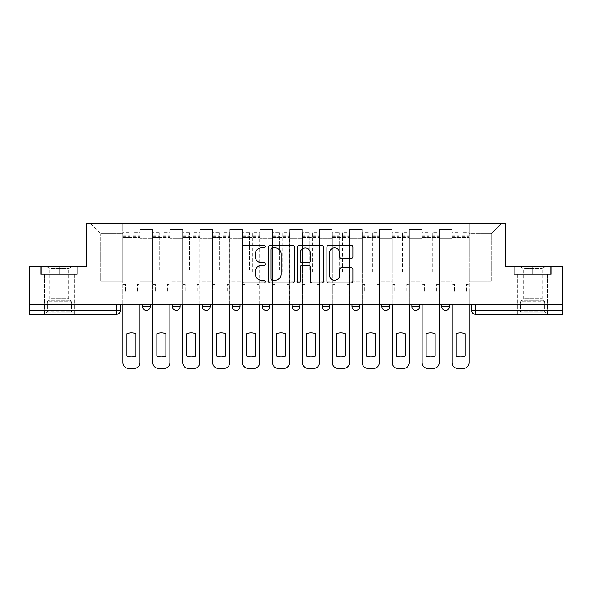<?xml version="1.0" encoding="UTF-8"?>
<svg xmlns="http://www.w3.org/2000/svg" width="592" height="592" viewBox="0 0 592 592"><rect width="100%" height="100%" fill="white"/><g stroke="black" fill="none" stroke-linecap="round" stroke-linejoin="round"><path stroke-width="0.44" stroke-dasharray="2.96 2.22" d="M265.312 246.561A1.317 1.317 0 0 0 263.995 245.243L243.993 245.243A1.88 1.88 0 0 0 242.113 247.123L242.113 281.008A1.88 1.88 0 0 0 243.993 282.895L263.995 282.895A1.317 1.317 0 0 0 265.312 281.577A1.317 1.317 0 0 0 263.995 280.26L261.405 280.26A6.024 6.024 0 0 1 255.381 274.229L255.381 271.41A6.024 6.024 0 0 1 261.405 265.386L263.995 265.386A1.317 1.317 0 0 0 265.312 264.069A1.317 1.317 0 0 0 263.995 262.752L261.405 262.752A6.024 6.024 0 0 1 255.381 256.721L255.381 253.901A6.024 6.024 0 0 1 261.405 247.878L263.995 247.878A1.317 1.317 0 0 0 265.312 246.561M441.765 304.532L449.432 304.532L449.432 306.641A3.833 3.833 0 0 1 445.598 310.482A3.833 3.833 0 0 1 441.765 306.641L441.765 304.532L449.432 304.532M411.84 304.532L419.513 304.532L411.84 304.532L411.84 306.641A3.833 3.833 0 0 0 415.68 310.482A3.833 3.833 0 0 0 419.513 306.641L411.84 306.641M389.595 304.532L381.921 304.532L389.595 304.532L389.595 306.641A3.833 3.833 0 0 1 385.762 310.482A3.833 3.833 0 0 1 381.921 306.641L389.595 306.641M352.003 304.532L359.677 304.532L352.003 304.532L352.003 306.641A3.833 3.833 0 0 0 355.836 310.482A3.833 3.833 0 0 0 359.677 306.641L352.003 306.641M322.085 304.532L329.759 304.532L322.085 304.532M292.167 304.532L299.833 304.532L292.167 304.532M262.241 304.532L269.915 304.532L262.241 304.532L262.241 306.641L269.915 306.641M239.997 304.532L232.323 304.532L239.997 304.532L239.997 306.641A3.833 3.833 0 0 1 236.164 310.482A3.833 3.833 0 0 1 232.323 306.641L239.997 306.641M202.405 304.532L210.079 304.532L210.079 306.641L202.405 306.641L202.405 304.532L210.079 304.532M172.487 304.532L180.16 304.532L172.487 304.532L172.487 306.641L180.16 306.641A3.833 3.833 0 0 1 176.32 310.482M142.568 304.532L150.235 304.532L142.568 304.532L142.568 306.641L150.235 306.641A3.833 3.833 0 0 1 146.402 310.482M59.326 314.315L74.289 314.315L59.326 314.315M59.326 274.422L40.818 274.422L77.833 274.422L59.326 274.422L59.326 266.37L77.833 266.37L40.818 266.37L59.326 266.37L59.326 274.422L77.263 274.422L41.396 274.422L59.326 274.422L59.326 266.755L77.263 266.755L41.396 266.755L59.326 266.755L59.326 274.422M532.674 314.315L517.711 314.315L532.674 314.315M532.674 274.422L514.167 274.422L551.182 274.422L532.674 274.422L532.674 266.37L551.182 266.37L514.167 266.37L532.674 266.37L532.674 274.422L550.604 274.422L514.737 274.422L532.674 274.422L532.674 266.755L550.604 266.755L514.737 266.755L532.674 266.755L532.674 274.422M562.4 304.532L29.6 304.532L29.6 266.37L86.758 266.37L86.758 223.598L505.242 223.598L505.242 266.37L562.4 266.37L562.4 310.482L471.683 310.482A3.833 3.833 0 0 0 475.517 314.315L562.4 314.315L562.4 310.482M29.6 304.532L116.483 304.532L29.6 304.532L29.6 314.315L116.483 314.315L116.483 310.482L29.6 310.482M140.075 238.369L140.075 281.133L140.075 238.369L152.729 238.369L152.729 229.541L152.729 281.133L152.729 238.369L140.075 238.369M140.075 304.532L140.075 229.541L152.729 229.541L140.075 229.541L140.075 304.532L140.075 292.071L122.81 292.071L140.075 292.071L140.075 304.532L122.81 304.532L122.81 223.598L469.19 223.598L90.591 223.598L122.81 223.598L122.81 281.133L122.81 233.766L100.758 233.766L122.81 233.766L122.81 223.598L122.81 304.532L122.81 292.071L122.81 304.532L140.075 304.532M152.729 304.532L152.729 229.541L140.075 229.541L152.729 229.541L152.729 304.532L152.729 292.071L169.993 292.071L152.729 292.071L152.729 304.532L169.993 304.532L169.993 229.541L169.993 238.369L169.993 229.541L182.654 229.541L182.654 238.369L182.654 229.541L169.993 229.541L169.993 304.532L169.993 292.071L169.993 304.532L152.729 304.532M169.993 281.133L169.993 238.369L169.993 281.133L182.654 281.133L182.654 238.369L182.654 281.133L169.993 281.133M182.654 304.532L182.654 229.541L169.993 229.541L182.654 229.541L182.654 304.532L182.654 292.071L199.911 292.071L182.654 292.071L182.654 304.532L199.911 304.532L199.911 229.541L199.911 238.369L199.911 229.541L212.572 229.541L212.572 238.369L212.572 229.541L199.911 229.541L199.911 304.532L199.911 292.071L199.911 304.532L182.654 304.532M199.911 281.133L199.911 238.369L199.911 281.133L212.572 281.133L212.572 238.369L212.572 281.133L199.911 281.133M212.572 304.532L212.572 229.541L199.911 229.541L212.572 229.541L212.572 304.532L212.572 292.071L229.829 292.071L212.572 292.071L212.572 304.532L229.829 304.532L229.829 229.541L229.829 238.369L229.829 229.541L242.491 229.541L242.491 238.369L242.491 229.541L229.829 229.541L229.829 304.532L229.829 292.071L229.829 304.532L212.572 304.532M229.829 281.133L229.829 238.369L229.829 281.133L242.491 281.133L242.491 238.369L242.491 281.133L229.829 281.133M242.491 304.532L242.491 229.541L229.829 229.541L242.491 229.541L242.491 304.532L242.491 292.071L259.755 292.071L242.491 292.071L242.491 304.532L259.755 304.532L259.755 229.541L259.755 238.369L259.755 229.541L272.409 229.541L272.409 238.369L272.409 229.541L259.755 229.541L259.755 304.532L259.755 292.071L259.755 304.532L242.491 304.532M259.755 281.133L259.755 238.369L259.755 281.133L272.409 281.133L272.409 238.369L272.409 281.133L259.755 281.133M272.409 304.532L272.409 229.541L259.755 229.541L272.409 229.541L272.409 304.532L272.409 292.071L289.673 292.071L272.409 292.071L272.409 304.532L289.673 304.532L289.673 229.541L289.673 238.369L289.673 229.541L302.327 229.541L302.327 238.369L302.327 229.541L289.673 229.541L289.673 304.532L289.673 292.071L289.673 304.532L272.409 304.532M289.673 281.133L289.673 238.369L289.673 281.133L302.327 281.133L302.327 238.369L302.327 281.133L289.673 281.133M302.327 304.532L302.327 229.541L289.673 229.541L302.327 229.541L302.327 304.532L302.327 292.071L319.591 292.071L302.327 292.071L302.327 304.532L319.591 304.532L319.591 229.541L319.591 238.369L319.591 229.541L332.245 229.541L332.245 238.369L332.245 229.541L319.591 229.541L319.591 304.532L319.591 292.071L319.591 304.532L302.327 304.532M319.591 281.133L319.591 238.369L319.591 281.133L332.245 281.133L332.245 238.369L332.245 281.133L319.591 281.133M332.245 304.532L332.245 229.541L319.591 229.541L332.245 229.541L332.245 304.532L332.245 292.071L349.509 292.071L332.245 292.071L332.245 304.532L349.509 304.532L349.509 229.541L349.509 238.369L349.509 229.541L362.171 229.541L362.171 238.369L362.171 229.541L349.509 229.541L349.509 304.532L349.509 292.071L349.509 304.532L332.245 304.532M349.509 281.133L349.509 238.369L349.509 281.133L362.171 281.133L362.171 238.369L362.171 281.133L349.509 281.133M362.171 304.532L362.171 229.541L349.509 229.541L362.171 229.541L362.171 304.532L362.171 292.071L379.428 292.071L362.171 292.071L362.171 304.532L379.428 304.532L379.428 229.541L379.428 238.369L379.428 229.541L392.089 229.541L392.089 238.369L392.089 229.541L379.428 229.541L379.428 304.532L379.428 292.071L379.428 304.532L362.171 304.532M379.428 281.133L379.428 238.369L379.428 281.133L392.089 281.133L392.089 238.369L392.089 281.133L379.428 281.133M392.089 304.532L392.089 229.541L379.428 229.541L392.089 229.541L392.089 304.532L392.089 292.071L409.346 292.071L392.089 292.071L392.089 304.532L409.346 304.532L409.346 229.541L409.346 238.369L409.346 229.541L422.007 229.541L422.007 238.369L422.007 229.541L409.346 229.541L409.346 304.532L409.346 292.071L409.346 304.532L392.089 304.532M409.346 281.133L409.346 238.369L409.346 281.133L422.007 281.133L422.007 238.369L422.007 281.133L409.346 281.133M422.007 304.532L422.007 229.541L409.346 229.541L422.007 229.541L422.007 304.532L422.007 292.071L439.271 292.071L422.007 292.071L422.007 304.532L439.271 304.532L439.271 229.541L439.271 238.369L439.271 229.541L451.925 229.541L451.925 238.369L451.925 229.541L439.271 229.541L439.271 304.532L439.271 292.071L439.271 304.532L422.007 304.532M439.271 281.133L439.271 238.369L439.271 281.133L451.925 281.133L451.925 238.369L451.925 281.133L439.271 281.133M451.925 304.532L451.925 229.541L439.271 229.541L451.925 229.541L451.925 304.532L451.925 292.071L469.19 292.071L451.925 292.071L451.925 304.532L469.19 304.532L469.19 223.598L501.409 223.598L469.19 223.598L469.19 233.766L491.242 233.766L469.19 233.766L469.19 281.133L469.19 223.598L469.19 304.532L451.925 304.532L469.19 304.532L469.19 292.071L469.19 304.532L451.925 304.532M140.075 281.133L152.729 281.133L140.075 281.133M100.758 281.133L100.758 233.766L100.758 281.133L122.81 281.133L100.758 281.133M491.242 281.133L491.242 233.766L501.409 223.598L491.242 233.766L491.242 281.133L469.19 281.133L491.242 281.133M475.517 304.532L471.683 304.532L475.517 304.532L475.517 314.315M116.483 304.532L120.317 304.532L116.483 304.532L116.483 310.482L120.317 310.482M299.833 306.641L292.167 306.641A3.833 3.833 0 0 0 296 310.482M329.759 306.641A3.833 3.833 0 0 1 325.918 310.482A3.833 3.833 0 0 1 322.085 306.641L329.759 306.641M90.591 223.598L100.758 233.766L90.591 223.598M77.833 274.422L77.833 266.37L77.833 274.422M40.818 274.422L40.818 266.37L40.818 274.422M551.182 274.422L551.182 266.37L551.182 274.422M514.167 274.422L514.167 266.37L514.167 274.422M294.35 281.008L294.35 247.123A1.88 1.88 0 0 0 292.47 245.243L270.255 245.243A1.88 1.88 0 0 0 268.376 247.123L268.376 281.008A1.88 1.88 0 0 0 270.255 282.895L292.47 282.895A1.88 1.88 0 0 0 294.35 281.008M272.327 247.878A1.317 1.317 0 0 0 271.01 249.195L271.01 278.936A1.317 1.317 0 0 0 272.327 280.26L275.058 280.26A6.024 6.024 0 0 0 281.082 274.229L281.082 253.901A6.024 6.024 0 0 0 275.058 247.878L272.327 247.878M299.53 245.243L321.745 245.243A1.88 1.88 0 0 1 323.624 247.123L323.624 281.008A1.88 1.88 0 0 1 321.745 282.895L312.236 282.895A1.88 1.88 0 0 1 310.356 281.008L310.356 267.266A1.88 1.88 0 0 0 308.469 265.386L302.164 265.386A1.88 1.88 0 0 0 300.285 267.266L300.285 281.577A1.317 1.317 0 0 1 298.967 282.895A1.317 1.317 0 0 1 297.65 281.577L297.65 247.123A1.88 1.88 0 0 1 299.53 245.243M310.356 253.006A5.039 5.039 0 0 0 305.317 247.974A5.039 5.039 0 0 0 300.285 253.006L300.285 260.865A1.88 1.88 0 0 0 302.164 262.752L308.469 262.752A1.88 1.88 0 0 0 310.356 260.865L310.356 253.006M341.51 258.512L351.019 258.512A1.88 1.88 0 0 0 352.899 256.632L352.899 247.123A1.88 1.88 0 0 0 351.019 245.243L328.804 245.243A1.88 1.88 0 0 0 326.925 247.123L326.925 281.008A1.88 1.88 0 0 0 328.804 282.895L351.019 282.895A1.88 1.88 0 0 0 352.899 281.008L352.899 269.523A1.88 1.88 0 0 0 351.019 267.643L341.51 267.643A1.88 1.88 0 0 0 339.63 269.523L339.63 275.221A5.039 5.039 0 0 1 334.591 280.26A5.039 5.039 0 0 1 329.559 275.221L329.559 252.91A5.039 5.039 0 0 1 334.591 247.878A5.039 5.039 0 0 1 339.63 252.91L339.63 256.632A1.88 1.88 0 0 0 341.51 258.512M139.978 304.532L139.978 292.071L137.485 292.071L139.978 292.071L139.978 284.397L137.485 284.397L137.485 292.071L137.485 284.397L139.978 284.397L139.978 232.612L139.978 362.644A5.757 5.757 0 0 1 134.221 368.402L128.664 368.402A5.757 5.757 0 0 1 122.907 362.644L122.907 235.105L122.907 269.974L129.811 269.974L129.811 235.105L129.811 237.407L139.978 237.407L133.074 237.407L133.074 235.105L139.978 235.105M122.907 304.532L122.907 284.397L125.4 284.397L125.4 292.071L122.907 292.071L125.4 292.071L125.4 284.397L122.907 284.397L122.907 237.407L133.074 237.407L133.074 232.612L139.978 232.612M139.978 269.974L133.074 269.974L133.074 235.105M133.074 269.974L133.074 271.928L139.978 271.928M133.074 271.928L133.074 232.612M129.811 269.974L129.811 232.612L129.811 237.407L122.907 237.407L122.907 232.612L129.811 232.612M122.907 269.974L122.907 271.928L129.811 271.928M122.907 271.928L122.907 232.612M135.945 333.799L135.945 356.014A11.988 11.988 0 0 1 126.932 356.014L126.932 333.799A11.988 11.988 0 0 1 135.945 333.799M169.897 304.532L169.897 292.071L167.403 292.071L169.897 292.071L169.897 284.397L167.403 284.397L167.403 292.071L167.403 284.397L169.897 284.397L169.897 232.612L169.897 362.644A5.757 5.757 0 0 1 164.139 368.402L158.582 368.402A5.757 5.757 0 0 1 152.825 362.644L152.825 235.105L152.825 269.974L159.729 269.974L159.729 235.105L159.729 237.407L169.897 237.407L162.992 237.407L162.992 235.105L169.897 235.105M152.825 304.532L152.825 284.397L155.319 284.397L155.319 292.071L152.825 292.071L155.319 292.071L155.319 284.397L152.825 284.397L152.825 237.407L162.992 237.407L162.992 232.612L169.897 232.612M169.897 269.974L162.992 269.974L162.992 235.105M162.992 269.974L162.992 271.928L169.897 271.928M162.992 271.928L162.992 232.612M159.729 269.974L159.729 232.612L159.729 237.407L152.825 237.407L152.825 232.612L159.729 232.612M152.825 269.974L152.825 271.928L159.729 271.928M152.825 271.928L152.825 232.612M165.871 333.799L165.871 356.014A11.988 11.988 0 0 1 156.858 356.014L156.858 333.799A11.988 11.988 0 0 1 165.871 333.799M199.815 304.532L199.815 292.071L197.321 292.071L199.815 292.071L199.815 284.397L197.321 284.397L197.321 292.071L197.321 284.397L199.815 284.397L199.815 232.612L199.815 362.644A5.757 5.757 0 0 1 194.065 368.402L188.5 368.402A5.757 5.757 0 0 1 182.743 362.644L182.743 235.105L182.743 269.974L189.655 269.974L189.655 235.105L189.655 237.407L199.815 237.407L192.911 237.407L192.911 235.105L199.815 235.105M182.743 304.532L182.743 284.397L185.237 284.397L185.237 292.071L182.743 292.071L185.237 292.071L185.237 284.397L182.743 284.397L182.743 237.407L192.911 237.407L192.911 232.612L199.815 232.612M199.815 269.974L192.911 269.974L192.911 235.105M192.911 269.974L192.911 271.928L199.815 271.928M192.911 271.928L192.911 232.612M189.655 269.974L189.655 232.612L189.655 237.407L182.743 237.407L182.743 232.612L189.655 232.612M182.743 269.974L182.743 271.928L189.655 271.928M182.743 271.928L182.743 232.612M195.789 333.799L195.789 356.014A11.988 11.988 0 0 1 186.776 356.014L186.776 333.799A11.988 11.988 0 0 1 195.789 333.799M48.115 312.783L72.276 312.783L48.115 312.783M69.708 311.821L47.338 311.821L69.708 311.821M48.529 266.755L71.795 266.755L48.529 266.755M51.156 268.502L68.768 268.502L51.156 268.502M51.156 298.723L68.768 298.723L51.156 298.723M46.457 312.783L74.192 312.783L46.457 312.783M46.457 274.422L74.192 274.422L46.457 274.422M77.263 274.422L77.263 266.755L77.263 274.422M41.396 274.422L41.396 266.755L41.396 274.422M521.463 312.783L545.617 312.783L521.463 312.783M543.056 311.821L520.686 311.821L543.056 311.821M521.878 266.755L545.136 266.755L521.878 266.755M524.497 268.502L542.109 268.502L524.497 268.502M524.497 298.723L542.109 298.723L524.497 298.723M519.798 312.783L547.533 312.783L519.798 312.783M519.798 274.422L547.533 274.422L519.798 274.422M550.604 274.422L550.604 266.755L550.604 274.422M514.737 274.422L514.737 266.755L514.737 274.422M229.733 304.532L229.733 292.071L227.239 292.071L229.733 292.071L229.733 284.397L227.239 284.397L227.239 292.071L227.239 284.397L229.733 284.397L229.733 232.612L229.733 362.644A5.757 5.757 0 0 1 223.983 368.402L218.418 368.402A5.757 5.757 0 0 1 212.669 362.644L212.669 235.105L212.669 269.974L219.573 269.974L219.573 235.105L219.573 237.407L229.733 237.407L222.829 237.407L222.829 235.105L229.733 235.105M212.669 304.532L212.669 284.397L215.162 284.397L215.162 292.071L212.669 292.071L215.162 292.071L215.162 284.397L212.669 284.397L212.669 237.407L222.829 237.407L222.829 232.612L229.733 232.612M229.733 269.974L222.829 269.974L222.829 235.105M222.829 269.974L222.829 271.928L229.733 271.928M222.829 271.928L222.829 232.612M219.573 269.974L219.573 232.612L219.573 237.407L212.669 237.407L212.669 232.612L219.573 232.612M212.669 269.974L212.669 271.928L219.573 271.928M212.669 271.928L212.669 232.612M225.707 333.799L225.707 356.014A11.988 11.988 0 0 1 216.694 356.014L216.694 333.799A11.988 11.988 0 0 1 225.707 333.799M259.659 304.532L259.659 292.071L257.165 292.071L259.659 292.071L259.659 284.397L257.165 284.397L257.165 292.071L257.165 284.397L259.659 284.397L259.659 232.612L259.659 362.644A5.757 5.757 0 0 1 253.901 368.402L248.337 368.402A5.757 5.757 0 0 1 242.587 362.644L242.587 235.105L242.587 269.974L249.491 269.974L249.491 235.105L249.491 237.407L259.659 237.407L252.754 237.407L252.754 235.105L259.659 235.105M242.587 304.532L242.587 284.397L245.081 284.397L245.081 292.071L242.587 292.071L245.081 292.071L245.081 284.397L242.587 284.397L242.587 237.407L252.754 237.407L252.754 232.612L259.659 232.612M259.659 269.974L252.754 269.974L252.754 235.105M252.754 269.974L252.754 271.928L259.659 271.928M252.754 271.928L252.754 232.612M249.491 269.974L249.491 232.612L249.491 237.407L242.587 237.407L242.587 232.612L249.491 232.612M242.587 269.974L242.587 271.928L249.491 271.928M242.587 271.928L242.587 232.612M255.626 333.799L255.626 356.014A11.988 11.988 0 0 1 246.612 356.014L246.612 333.799A11.988 11.988 0 0 1 255.626 333.799M289.577 304.532L289.577 292.071L287.083 292.071L289.577 292.071L289.577 284.397L287.083 284.397L287.083 292.071L287.083 284.397L289.577 284.397L289.577 232.612L289.577 362.644A5.757 5.757 0 0 1 283.82 368.402L278.262 368.402A5.757 5.757 0 0 1 272.505 362.644L272.505 235.105L272.505 269.974L279.409 269.974L279.409 235.105L279.409 237.407L289.577 237.407L282.673 237.407L282.673 235.105L289.577 235.105M272.505 304.532L272.505 284.397L274.999 284.397L274.999 292.071L272.505 292.071L274.999 292.071L274.999 284.397L272.505 284.397L272.505 237.407L282.673 237.407L282.673 232.612L289.577 232.612M289.577 269.974L282.673 269.974L282.673 235.105M282.673 269.974L282.673 271.928L289.577 271.928M282.673 271.928L282.673 232.612M279.409 269.974L279.409 232.612L279.409 237.407L272.505 237.407L272.505 232.612L279.409 232.612M272.505 269.974L272.505 271.928L279.409 271.928M272.505 271.928L272.505 232.612M285.544 333.799L285.544 356.014A11.988 11.988 0 0 1 276.531 356.014L276.531 333.799A11.988 11.988 0 0 1 285.544 333.799M319.495 304.532L319.495 292.071L317.001 292.071L319.495 292.071L319.495 284.397L317.001 284.397L317.001 292.071L317.001 284.397L319.495 284.397L319.495 232.612L319.495 362.644A5.757 5.757 0 0 1 313.738 368.402L308.18 368.402A5.757 5.757 0 0 1 302.423 362.644L302.423 235.105L302.423 269.974L309.327 269.974L309.327 235.105L309.327 237.407L319.495 237.407L312.591 237.407L312.591 235.105L319.495 235.105M302.423 304.532L302.423 284.397L304.917 284.397L304.917 292.071L302.423 292.071L304.917 292.071L304.917 284.397L302.423 284.397L302.423 237.407L312.591 237.407L312.591 232.612L319.495 232.612M319.495 269.974L312.591 269.974L312.591 235.105M312.591 269.974L312.591 271.928L319.495 271.928M312.591 271.928L312.591 232.612M309.327 269.974L309.327 232.612L309.327 237.407L302.423 237.407L302.423 232.612L309.327 232.612M302.423 269.974L302.423 271.928L309.327 271.928M302.423 271.928L302.423 232.612M315.469 333.799L315.469 356.014A11.988 11.988 0 0 1 306.456 356.014L306.456 333.799A11.988 11.988 0 0 1 315.469 333.799M349.413 304.532L349.413 292.071L346.919 292.071L349.413 292.071L349.413 284.397L346.919 284.397L346.919 292.071L346.919 284.397L349.413 284.397L349.413 232.612L349.413 362.644A5.757 5.757 0 0 1 343.663 368.402L338.099 368.402A5.757 5.757 0 0 1 332.341 362.644L332.341 235.105L332.341 269.974L339.246 269.974L339.246 235.105L339.246 237.407L349.413 237.407L342.509 237.407L342.509 235.105L349.413 235.105M332.341 304.532L332.341 284.397L334.835 284.397L334.835 292.071L332.341 292.071L334.835 292.071L334.835 284.397L332.341 284.397L332.341 237.407L342.509 237.407L342.509 232.612L349.413 232.612M349.413 269.974L342.509 269.974L342.509 235.105M342.509 269.974L342.509 271.928L349.413 271.928M342.509 271.928L342.509 232.612M339.246 269.974L339.246 232.612L339.246 237.407L332.341 237.407L332.341 232.612L339.246 232.612M332.341 269.974L332.341 271.928L339.246 271.928M332.341 271.928L332.341 232.612M345.388 333.799L345.388 356.014A11.988 11.988 0 0 1 336.374 356.014L336.374 333.799A11.988 11.988 0 0 1 345.388 333.799M379.331 304.532L379.331 292.071L376.838 292.071L379.331 292.071L379.331 284.397L376.838 284.397L376.838 292.071L376.838 284.397L379.331 284.397L379.331 232.612L379.331 362.644A5.757 5.757 0 0 1 373.582 368.402L368.017 368.402A5.757 5.757 0 0 1 362.267 362.644L362.267 235.105L362.267 269.974L369.171 269.974L369.171 235.105L369.171 237.407L379.331 237.407L372.427 237.407L372.427 235.105L379.331 235.105M362.267 304.532L362.267 284.397L364.761 284.397L364.761 292.071L362.267 292.071L364.761 292.071L364.761 284.397L362.267 284.397L362.267 237.407L372.427 237.407L372.427 232.612L379.331 232.612M379.331 269.974L372.427 269.974L372.427 235.105M372.427 269.974L372.427 271.928L379.331 271.928M372.427 271.928L372.427 232.612M369.171 269.974L369.171 232.612L369.171 237.407L362.267 237.407L362.267 232.612L369.171 232.612M362.267 269.974L362.267 271.928L369.171 271.928M362.267 271.928L362.267 232.612M375.306 333.799L375.306 356.014A11.988 11.988 0 0 1 366.293 356.014L366.293 333.799A11.988 11.988 0 0 1 375.306 333.799M409.257 304.532L409.257 292.071L406.763 292.071L409.257 292.071L409.257 284.397L406.763 284.397L406.763 292.071L406.763 284.397L409.257 284.397L409.257 232.612L409.257 362.644A5.757 5.757 0 0 1 403.5 368.402L397.935 368.402A5.757 5.757 0 0 1 392.185 362.644L392.185 235.105L392.185 269.974L399.089 269.974L399.089 235.105L399.089 237.407L409.257 237.407L402.345 237.407L402.345 235.105L409.257 235.105M392.185 304.532L392.185 284.397L394.679 284.397L394.679 292.071L392.185 292.071L394.679 292.071L394.679 284.397L392.185 284.397L392.185 237.407L402.345 237.407L402.345 232.612L409.257 232.612M409.257 269.974L402.345 269.974L402.345 235.105M402.345 269.974L402.345 271.928L409.257 271.928M402.345 271.928L402.345 232.612M399.089 269.974L399.089 232.612L399.089 237.407L392.185 237.407L392.185 232.612L399.089 232.612M392.185 269.974L392.185 271.928L399.089 271.928M392.185 271.928L392.185 232.612M405.224 333.799L405.224 356.014A11.988 11.988 0 0 1 396.211 356.014L396.211 333.799A11.988 11.988 0 0 1 405.224 333.799M439.175 304.532L439.175 292.071L436.681 292.071L439.175 292.071L439.175 284.397L436.681 284.397L436.681 292.071L436.681 284.397L439.175 284.397L439.175 232.612L439.175 362.644A5.757 5.757 0 0 1 433.418 368.402L427.861 368.402A5.757 5.757 0 0 1 422.103 362.644L422.103 235.105L422.103 269.974L429.008 269.974L429.008 235.105L429.008 237.407L439.175 237.407L432.271 237.407L432.271 235.105L439.175 235.105M422.103 304.532L422.103 284.397L424.597 284.397L424.597 292.071L422.103 292.071L424.597 292.071L424.597 284.397L422.103 284.397L422.103 237.407L432.271 237.407L432.271 232.612L439.175 232.612M439.175 269.974L432.271 269.974L432.271 235.105M432.271 269.974L432.271 271.928L439.175 271.928M432.271 271.928L432.271 232.612M429.008 269.974L429.008 232.612L429.008 237.407L422.103 237.407L422.103 232.612L429.008 232.612M422.103 269.974L422.103 271.928L429.008 271.928M422.103 271.928L422.103 232.612M435.142 333.799L435.142 356.014A11.988 11.988 0 0 1 426.129 356.014L426.129 333.799A11.988 11.988 0 0 1 435.142 333.799M469.093 304.532L469.093 292.071L466.6 292.071L469.093 292.071L469.093 284.397L466.6 284.397L466.6 292.071L466.6 284.397L469.093 284.397L469.093 232.612L469.093 362.644A5.757 5.757 0 0 1 463.336 368.402L457.779 368.402A5.757 5.757 0 0 1 452.022 362.644L452.022 235.105L452.022 269.974L458.926 269.974L458.926 235.105L458.926 237.407L469.093 237.407L462.189 237.407L462.189 235.105L469.093 235.105M452.022 304.532L452.022 284.397L454.515 284.397L454.515 292.071L452.022 292.071L454.515 292.071L454.515 284.397L452.022 284.397L452.022 237.407L462.189 237.407L462.189 232.612L469.093 232.612M469.093 269.974L462.189 269.974L462.189 235.105M462.189 269.974L462.189 271.928L469.093 271.928M462.189 271.928L462.189 232.612M458.926 269.974L458.926 232.612L458.926 237.407L452.022 237.407L452.022 232.612L458.926 232.612M452.022 269.974L452.022 271.928L458.926 271.928M452.022 271.928L452.022 232.612M465.068 333.799L465.068 356.014A11.988 11.988 0 0 1 456.055 356.014L456.055 333.799A11.988 11.988 0 0 1 465.068 333.799M449.432 306.641L441.765 306.641M451.925 238.369L439.271 238.369L451.925 238.369M422.007 238.369L409.346 238.369L422.007 238.369M392.089 238.369L379.428 238.369L392.089 238.369M362.171 238.369L349.509 238.369L362.171 238.369M332.245 238.369L319.591 238.369L332.245 238.369M302.327 238.369L289.673 238.369L302.327 238.369M272.409 238.369L259.755 238.369L272.409 238.369M242.491 238.369L229.829 238.369L242.491 238.369M212.572 238.369L199.911 238.369L212.572 238.369M182.654 238.369L169.993 238.369L182.654 238.369M133.074 236.637L139.978 236.637M133.074 259.903L139.978 259.903M133.074 259.074L139.978 259.074M133.074 235.808L139.978 235.808M122.907 236.637L129.811 236.637M122.907 259.903L129.811 259.903M122.907 259.074L129.811 259.074M122.907 235.808L129.811 235.808M162.992 236.637L169.897 236.637M162.992 259.903L169.897 259.903M162.992 259.074L169.897 259.074M162.992 235.808L169.897 235.808M152.825 236.637L159.729 236.637M152.825 259.903L159.729 259.903M152.825 259.074L159.729 259.074M152.825 235.808L159.729 235.808M192.911 236.637L199.815 236.637M192.911 259.903L199.815 259.903M192.911 259.074L199.815 259.074M192.911 235.808L199.815 235.808M182.743 236.637L189.655 236.637M182.743 259.903L189.655 259.903M182.743 259.074L189.655 259.074M182.743 235.808L189.655 235.808M48.944 301.831L71.314 301.831L48.944 301.831M69.368 300.884L47.737 300.884L69.368 300.884M522.292 301.831L544.662 301.831L522.292 301.831M542.716 300.884L521.078 300.884L542.716 300.884M222.829 236.637L229.733 236.637M222.829 259.903L229.733 259.903M222.829 259.074L229.733 259.074M222.829 235.808L229.733 235.808M212.669 236.637L219.573 236.637M212.669 259.903L219.573 259.903M212.669 259.074L219.573 259.074M212.669 235.808L219.573 235.808M252.754 236.637L259.659 236.637M252.754 259.903L259.659 259.903M252.754 259.074L259.659 259.074M252.754 235.808L259.659 235.808M242.587 236.637L249.491 236.637M242.587 259.903L249.491 259.903M242.587 259.074L249.491 259.074M242.587 235.808L249.491 235.808M282.673 236.637L289.577 236.637M282.673 259.903L289.577 259.903M282.673 259.074L289.577 259.074M282.673 235.808L289.577 235.808M272.505 236.637L279.409 236.637M272.505 259.903L279.409 259.903M272.505 259.074L279.409 259.074M272.505 235.808L279.409 235.808M312.591 236.637L319.495 236.637M312.591 259.903L319.495 259.903M312.591 259.074L319.495 259.074M312.591 235.808L319.495 235.808M302.423 236.637L309.327 236.637M302.423 259.903L309.327 259.903M302.423 259.074L309.327 259.074M302.423 235.808L309.327 235.808M342.509 236.637L349.413 236.637M342.509 259.903L349.413 259.903M342.509 259.074L349.413 259.074M342.509 235.808L349.413 235.808M332.341 236.637L339.246 236.637M332.341 259.903L339.246 259.903M332.341 259.074L339.246 259.074M332.341 235.808L339.246 235.808M372.427 236.637L379.331 236.637M372.427 259.903L379.331 259.903M372.427 259.074L379.331 259.074M372.427 235.808L379.331 235.808M362.267 236.637L369.171 236.637M362.267 259.903L369.171 259.903M362.267 259.074L369.171 259.074M362.267 235.808L369.171 235.808M402.345 236.637L409.257 236.637M402.345 259.903L409.257 259.903M402.345 259.074L409.257 259.074M402.345 235.808L409.257 235.808M392.185 236.637L399.089 236.637M392.185 259.903L399.089 259.903M392.185 259.074L399.089 259.074M392.185 235.808L399.089 235.808M432.271 236.637L439.175 236.637M432.271 259.903L439.175 259.903M432.271 259.074L439.175 259.074M432.271 235.808L439.175 235.808M422.103 236.637L429.008 236.637M422.103 259.903L429.008 259.903M422.103 259.074L429.008 259.074M422.103 235.808L429.008 235.808M462.189 236.637L469.093 236.637M462.189 259.903L469.093 259.903M462.189 259.074L469.093 259.074M462.189 235.808L469.093 235.808M452.022 236.637L458.926 236.637M452.022 259.903L458.926 259.903M452.022 259.074L458.926 259.074M452.022 235.808L458.926 235.808M44.37 274.422L44.37 314.315M517.711 274.422L517.711 314.315M547.63 274.422L547.63 314.315M74.289 274.422L74.289 314.315M122.907 235.105L129.811 235.105M152.825 235.105L159.729 235.105M182.743 235.105L189.655 235.105M71.795 266.755L68.768 268.502L68.768 298.723L71.314 301.831L71.314 311.821L72.276 312.783M44.467 312.783L44.467 274.422M74.192 312.783L74.192 274.422M46.864 266.755L49.891 268.502L49.891 298.723L47.338 301.831L47.338 311.821L46.383 312.783M545.136 266.755L542.109 268.502L542.109 298.723L544.662 301.831L544.662 311.821L545.617 312.783M517.808 312.783L517.808 274.422M547.533 312.783L547.533 274.422M520.205 266.755L523.232 268.502L523.232 298.723L520.686 301.831L520.686 311.821L519.724 312.783M212.669 235.105L219.573 235.105M242.587 235.105L249.491 235.105M272.505 235.105L279.409 235.105M302.423 235.105L309.327 235.105M332.341 235.105L339.246 235.105M362.267 235.105L369.171 235.105M392.185 235.105L399.089 235.105M422.103 235.105L429.008 235.105M452.022 235.105L458.926 235.105"/><path stroke-width="0.89" d="M265.312 246.561A1.317 1.317 0 0 0 263.995 245.243L243.993 245.243A1.88 1.88 0 0 0 242.113 247.123L242.113 281.008A1.88 1.88 0 0 0 243.993 282.895L263.995 282.895A1.317 1.317 0 0 0 265.312 281.577A1.317 1.317 0 0 0 263.995 280.26L261.405 280.26A6.024 6.024 0 0 1 255.381 274.229L255.381 271.41A6.024 6.024 0 0 1 261.405 265.386L263.995 265.386A1.317 1.317 0 0 0 265.312 264.069A1.317 1.317 0 0 0 263.995 262.752L261.405 262.752A6.024 6.024 0 0 1 255.381 256.721L255.381 253.901A6.024 6.024 0 0 1 261.405 247.878L263.995 247.878A1.317 1.317 0 0 0 265.312 246.561M381.921 304.532L381.921 306.641L389.595 306.641A3.833 3.833 0 0 1 385.762 310.482A3.833 3.833 0 0 1 381.921 306.641L381.921 304.532M322.085 304.532L322.085 306.641L329.759 306.641A3.833 3.833 0 0 1 325.918 310.482A3.833 3.833 0 0 1 322.085 306.641L322.085 304.532M292.167 304.532L292.167 306.641L299.833 306.641A3.833 3.833 0 0 1 296 310.482A3.833 3.833 0 0 1 292.167 306.641L292.167 304.532M232.323 304.532L232.323 306.641L239.997 306.641A3.833 3.833 0 0 1 236.164 310.482A3.833 3.833 0 0 1 232.323 306.641L232.323 304.532M351.019 258.512A1.88 1.88 0 0 0 352.899 256.632L352.899 247.123A1.88 1.88 0 0 0 351.019 245.243L328.804 245.243A1.88 1.88 0 0 0 326.925 247.123L326.925 281.008A1.88 1.88 0 0 0 328.804 282.895L351.019 282.895A1.88 1.88 0 0 0 352.899 281.008L352.899 269.523A1.88 1.88 0 0 0 351.019 267.643L341.51 267.643A1.88 1.88 0 0 0 339.63 269.523L339.63 275.221A5.039 5.039 0 0 1 334.591 280.26A5.039 5.039 0 0 1 329.559 275.221L329.559 252.91A5.039 5.039 0 0 1 334.591 247.878A5.039 5.039 0 0 1 339.63 252.91L339.63 256.632A1.88 1.88 0 0 0 341.51 258.512L351.019 258.512M29.6 304.532L29.6 266.37L86.758 266.37L86.758 223.598L505.242 223.598L505.242 266.37L562.4 266.37L562.4 304.532L29.6 304.532L29.6 310.482L120.317 310.482L120.317 304.532L120.317 310.482A3.833 3.833 0 0 1 116.483 314.315L29.6 314.315L29.6 310.482M294.35 247.123A1.88 1.88 0 0 0 292.47 245.243L270.255 245.243A1.88 1.88 0 0 0 268.376 247.123L268.376 281.008A1.88 1.88 0 0 0 270.255 282.895L292.47 282.895A1.88 1.88 0 0 0 294.35 281.008L294.35 247.123M299.53 245.243L321.745 245.243A1.88 1.88 0 0 1 323.624 247.123L323.624 281.008A1.88 1.88 0 0 1 321.745 282.895L312.236 282.895A1.88 1.88 0 0 1 310.356 281.008L310.356 267.266A1.88 1.88 0 0 0 308.469 265.386L302.164 265.386A1.88 1.88 0 0 0 300.285 267.266L300.285 281.577A1.317 1.317 0 0 1 298.967 282.895A1.317 1.317 0 0 1 297.65 281.577L297.65 247.123A1.88 1.88 0 0 1 299.53 245.243M471.683 304.532L471.683 310.482L562.4 310.482L562.4 314.315L475.517 314.315A3.833 3.833 0 0 1 471.683 310.482L471.683 304.532M562.4 304.532L562.4 310.482M449.432 304.532L449.432 306.641A3.833 3.833 0 0 1 445.598 310.482A3.833 3.833 0 0 1 441.765 306.641L449.432 306.641M441.765 304.532L441.765 306.641M419.513 304.532L419.513 306.641A3.833 3.833 0 0 1 415.68 310.482A3.833 3.833 0 0 1 411.84 306.641L419.513 306.641L419.513 304.532M411.84 304.532L411.84 306.641M389.595 304.532L389.595 306.641M359.677 304.532L359.677 306.641A3.833 3.833 0 0 1 355.836 310.482A3.833 3.833 0 0 1 352.003 306.641L359.677 306.641L359.677 304.532M352.003 304.532L352.003 306.641M329.759 304.532L329.759 306.641L329.759 304.532M299.833 306.641L299.833 304.532L299.833 306.641A3.833 3.833 0 0 1 296 310.482M269.915 304.532L269.915 306.641A3.833 3.833 0 0 1 266.082 310.482A3.833 3.833 0 0 1 262.241 306.641A3.833 3.833 0 0 0 266.082 310.482A3.833 3.833 0 0 0 269.915 306.641L269.915 304.532M262.241 304.532L262.241 306.641L269.915 306.641M239.997 304.532L239.997 306.641M210.079 304.532L210.079 306.641A3.833 3.833 0 0 1 206.238 310.482A3.833 3.833 0 0 1 202.405 306.641A3.833 3.833 0 0 0 206.238 310.482A3.833 3.833 0 0 0 210.079 306.641L202.405 306.641L202.405 304.532M172.487 304.532L172.487 306.641L180.16 306.641L180.16 304.532L180.16 306.641A3.833 3.833 0 0 1 176.32 310.482A3.833 3.833 0 0 1 172.487 306.641A3.833 3.833 0 0 0 176.32 310.482M142.568 304.532L142.568 306.641L150.235 306.641L150.235 304.532L150.235 306.641A3.833 3.833 0 0 1 146.402 310.482A3.833 3.833 0 0 1 142.568 306.641A3.833 3.833 0 0 0 146.402 310.482M116.483 304.532L116.483 314.315A3.833 3.833 0 0 0 120.317 310.482M272.327 247.878A1.317 1.317 0 0 0 271.01 249.195L271.01 278.936A1.317 1.317 0 0 0 272.327 280.26L275.058 280.26A6.024 6.024 0 0 0 281.082 274.229L281.082 253.901A6.024 6.024 0 0 0 275.058 247.878L272.327 247.878M310.356 253.006A5.039 5.039 0 0 0 305.317 247.974A5.039 5.039 0 0 0 300.285 253.006L300.285 260.865A1.88 1.88 0 0 0 302.164 262.752L308.469 262.752A1.88 1.88 0 0 0 310.356 260.865L310.356 253.006M126.932 333.799L126.932 356.014A11.988 11.988 0 0 0 135.945 356.014L135.945 333.799A11.988 11.988 0 0 0 126.932 333.799M122.907 304.532L122.907 362.644A5.757 5.757 0 0 0 128.664 368.402L134.221 368.402A5.757 5.757 0 0 0 139.978 362.644L139.978 304.532M156.858 333.799L156.858 356.014A11.988 11.988 0 0 0 165.871 356.014L165.871 333.799A11.988 11.988 0 0 0 156.858 333.799M152.825 304.532L152.825 362.644A5.757 5.757 0 0 0 158.582 368.402L164.139 368.402A5.757 5.757 0 0 0 169.897 362.644L169.897 304.532M186.776 333.799L186.776 356.014A11.988 11.988 0 0 0 195.789 356.014L195.789 333.799A11.988 11.988 0 0 0 186.776 333.799M182.743 304.532L182.743 362.644A5.757 5.757 0 0 0 188.5 368.402L194.065 368.402A5.757 5.757 0 0 0 199.815 362.644L199.815 304.532M216.694 333.799L216.694 356.014A11.988 11.988 0 0 0 225.707 356.014L225.707 333.799A11.988 11.988 0 0 0 216.694 333.799M212.669 304.532L212.669 362.644A5.757 5.757 0 0 0 218.418 368.402L223.983 368.402A5.757 5.757 0 0 0 229.733 362.644L229.733 304.532M246.612 333.799L246.612 356.014A11.988 11.988 0 0 0 255.626 356.014L255.626 333.799A11.988 11.988 0 0 0 246.612 333.799M242.587 304.532L242.587 362.644A5.757 5.757 0 0 0 248.337 368.402L253.901 368.402A5.757 5.757 0 0 0 259.659 362.644L259.659 304.532M276.531 333.799L276.531 356.014A11.988 11.988 0 0 0 285.544 356.014L285.544 333.799A11.988 11.988 0 0 0 276.531 333.799M272.505 304.532L272.505 362.644A5.757 5.757 0 0 0 278.262 368.402L283.82 368.402A5.757 5.757 0 0 0 289.577 362.644L289.577 304.532M306.456 333.799L306.456 356.014A11.988 11.988 0 0 0 315.469 356.014L315.469 333.799A11.988 11.988 0 0 0 306.456 333.799M302.423 304.532L302.423 362.644A5.757 5.757 0 0 0 308.18 368.402L313.738 368.402A5.757 5.757 0 0 0 319.495 362.644L319.495 304.532M336.374 333.799L336.374 356.014A11.988 11.988 0 0 0 345.388 356.014L345.388 333.799A11.988 11.988 0 0 0 336.374 333.799M332.341 304.532L332.341 362.644A5.757 5.757 0 0 0 338.099 368.402L343.663 368.402A5.757 5.757 0 0 0 349.413 362.644L349.413 304.532M366.293 333.799L366.293 356.014A11.988 11.988 0 0 0 375.306 356.014L375.306 333.799A11.988 11.988 0 0 0 366.293 333.799M362.267 304.532L362.267 362.644A5.757 5.757 0 0 0 368.017 368.402L373.582 368.402A5.757 5.757 0 0 0 379.331 362.644L379.331 304.532M396.211 333.799L396.211 356.014A11.988 11.988 0 0 0 405.224 356.014L405.224 333.799A11.988 11.988 0 0 0 396.211 333.799M392.185 304.532L392.185 362.644A5.757 5.757 0 0 0 397.935 368.402L403.5 368.402A5.757 5.757 0 0 0 409.257 362.644L409.257 304.532M426.129 333.799L426.129 356.014A11.988 11.988 0 0 0 435.142 356.014L435.142 333.799A11.988 11.988 0 0 0 426.129 333.799M422.103 304.532L422.103 362.644A5.757 5.757 0 0 0 427.861 368.402L433.418 368.402A5.757 5.757 0 0 0 439.175 362.644L439.175 304.532M456.055 333.799L456.055 356.014A11.988 11.988 0 0 0 465.068 356.014L465.068 333.799A11.988 11.988 0 0 0 456.055 333.799M452.022 304.532L452.022 362.644A5.757 5.757 0 0 0 457.779 368.402L463.336 368.402A5.757 5.757 0 0 0 469.093 362.644L469.093 304.532M475.517 304.532L475.517 314.315"/></g></svg>
